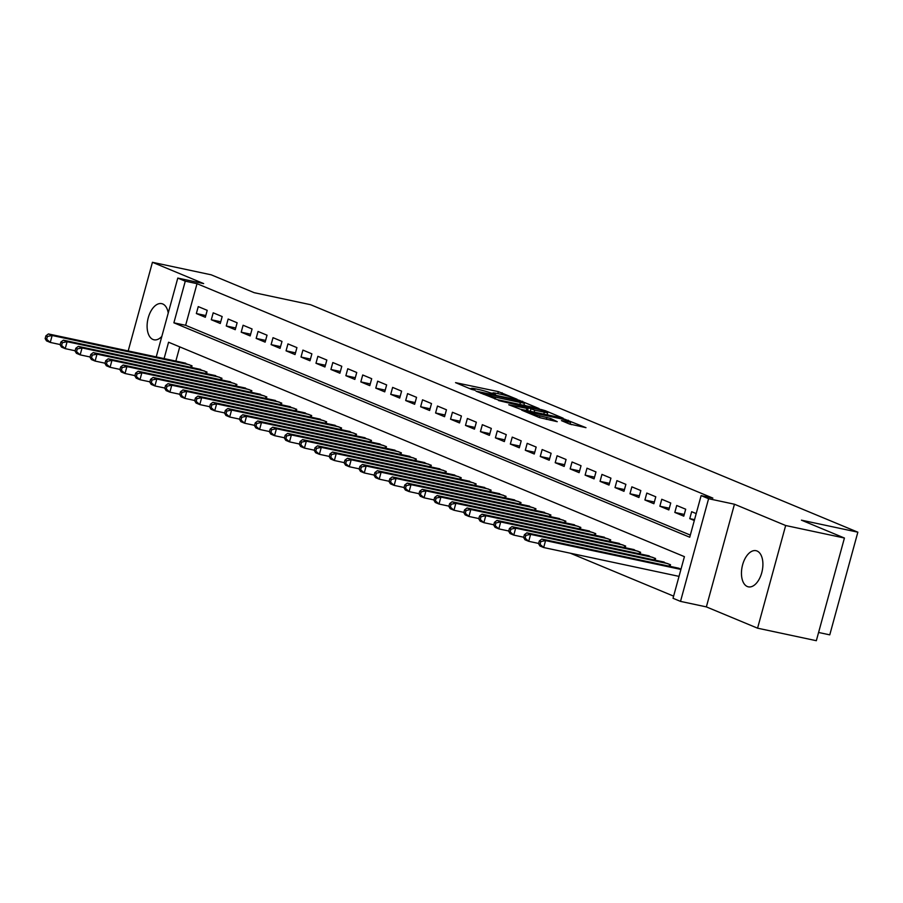 <?xml version="1.0" encoding="UTF-8"?>
<svg xmlns="http://www.w3.org/2000/svg" width="903" height="903" viewBox="0 0 903 903"><rect width="100%" height="100%" fill="white"/><g stroke="black" fill="none" stroke-linecap="round" stroke-linejoin="round"><path stroke-width="1.35" d="M517.126 399.295L498.343 391.631L455.541 382.646L471.569 389.385L475.091 390.254L472.777 389.238A9.064 0.779 15.3 0 1 471.411 388.414A9.064 0.779 15.3 0 1 475.463 388.854L478.929 389.588A9.064 0.779 15.3 0 1 491.006 393.121L495.668 394.724L494.234 393.81A9.064 0.779 15.3 0 1 492.869 392.986A9.064 0.779 15.3 0 1 496.921 393.426L500.386 394.159A9.064 0.779 15.3 0 1 512.464 397.692L517.126 399.295M757.041 551.011A18.478 10.238 -78 0 0 756.037 550.695A18.478 10.238 -78 0 0 742.379 565.707A18.478 10.238 -78 0 0 747.323 586.521A18.478 10.238 -78 0 0 748.327 586.837A18.478 10.238 -78 0 0 761.985 571.825A18.478 10.238 -78 0 0 757.041 551.011M168.24 313.025A18.478 10.238 -78 0 0 162.687 303.95A18.478 10.238 -78 0 0 161.682 303.645A18.478 10.238 -78 0 0 148.024 318.657A18.478 10.238 -78 0 0 152.979 339.472A18.478 10.238 -78 0 0 153.984 339.788A18.478 10.238 -78 0 0 161.84 336.401M569.285 423.947L585.979 427.672L564.454 419.116L521.663 410.131L539.407 417.581L557.253 421.69L550.683 418.484L539.926 415.899A7.585 0.643 15.3 0 1 532.409 413.879A7.585 0.643 15.3 0 1 528.695 412.265A7.585 0.643 15.3 0 1 532.081 412.637L559.42 418.461A7.585 0.643 15.3 0 1 566.937 420.482A7.585 0.643 15.3 0 1 570.651 422.096A7.585 0.643 15.3 0 1 567.265 421.724L561.452 420.617L569.285 423.947M844.429 538.03L816.335 640.701L757.572 628.183L785.666 525.512L844.429 538.03L801.435 520.162L857.85 532.183L310.598 304.706L254.194 292.685L211.2 274.817L152.438 262.299L203.649 283.587L177.789 278.079L185.273 281.183L197.023 283.689L712.873 498.117L701.123 495.612L708.595 498.716L680.512 601.387L673.028 598.283L684.418 556.654L168.568 342.226L164.098 358.593M785.666 525.512L734.455 504.224L708.595 498.716M539.068 408.562L518.819 400.142L476.016 391.157L497.542 399.713L539.068 408.562M545.412 410.73L563.156 418.191L520.365 409.206L508.75 404.758L528.12 408.63L522.781 406.327L498.524 400.537L541.631 409.635L545.412 410.73L545.231 411.384M152.438 262.299L128.192 350.94M207.216 310.327L198.254 306.602L196.346 313.544L205.32 317.269L207.216 310.327M222.172 316.547L213.198 312.822L211.302 319.752L220.276 323.488L222.172 316.547M237.128 322.766L228.154 319.03L226.258 325.972L235.231 329.697L237.128 322.766M252.072 328.974L243.099 325.249L241.203 332.191L250.176 335.916L252.072 328.974M267.028 335.194L258.055 331.469L256.159 338.399L265.132 342.135L267.028 335.194M281.984 341.413L273.011 337.677L271.114 344.619L280.077 348.344L281.984 341.413M296.929 347.621L287.955 343.896L286.059 350.827L295.033 354.563L296.929 347.621M311.885 353.841L302.911 350.104L301.015 357.046L309.989 360.771L311.885 353.841M326.841 360.049L317.867 356.324L315.971 363.266L324.933 366.99L326.841 360.049M341.786 366.268L332.812 362.543L330.916 369.474L339.889 373.21L341.786 366.268M356.741 372.487L347.768 368.751L345.872 375.693L354.845 379.418L356.741 372.487M371.697 378.696L362.724 374.971L360.828 381.913L369.79 385.637L371.697 378.696M386.642 384.915L377.668 381.19L375.772 388.121L384.746 391.857L386.642 384.915M401.598 391.134L392.624 387.398L390.728 394.34L399.702 398.065L401.598 391.134M416.554 397.343L407.58 393.618L405.684 400.548L414.646 404.284L416.554 397.343M431.499 403.562L422.525 399.826L420.629 406.768L429.602 410.493L431.499 403.562M446.454 409.77L437.481 406.045L435.585 412.987L444.558 416.712L446.454 409.77M461.41 415.99L452.437 412.265L450.541 419.195L459.503 422.931L461.41 415.99M476.355 422.209L467.382 418.473L465.485 425.415L474.459 429.139L476.355 422.209M491.311 428.417L482.337 424.692L480.441 431.634L489.415 435.359L491.311 428.417M506.267 434.636L497.293 430.912L495.397 437.842L504.359 441.578L506.267 434.636M521.212 440.856L512.238 437.12L510.342 444.062L519.315 447.786L521.212 440.856M536.168 447.064L527.194 443.339L525.298 450.27L534.271 454.006L536.168 447.064M551.123 453.283L542.15 449.547L540.254 456.489L549.216 460.214L551.123 453.283M566.068 459.492L557.095 455.767L555.198 462.708L564.172 466.433L566.068 459.492M581.024 465.711L572.05 461.986L570.154 468.917L579.128 472.653L581.024 465.711M595.98 471.93L587.006 468.194L585.11 475.136L594.072 478.861L595.98 471.93M610.925 478.138L601.951 474.414L600.055 481.355L609.028 485.08L610.925 478.138M625.881 484.358L616.907 480.633L615.011 487.564L623.984 491.3L625.881 484.358M640.837 490.577L631.863 486.841L629.967 493.783L638.929 497.508L640.837 490.577M655.781 496.785L646.808 493.061L644.911 499.991L653.885 503.727L655.781 496.785M670.737 503.005L661.764 499.269L659.867 506.211L668.841 509.935L670.737 503.005M685.693 509.213L676.719 505.488L674.823 512.43L683.785 516.155L685.693 509.213M197.023 283.689L185.634 325.306L690.321 535.095M696.202 513.593L691.664 511.708L689.768 518.638L694.305 520.523M570.369 553.223L673.615 596.138M179.742 346.876L175.848 361.087M182.925 362.6L192.034 365.828L191.583 367.476M197.881 368.819L206.99 372.047L206.539 373.695M212.837 375.027L221.946 378.255L221.495 379.903M227.782 381.247L236.891 384.475L236.439 386.123M242.738 387.466L251.847 390.694L251.395 392.331M257.694 393.674L266.803 396.902L266.351 398.55M272.638 399.894L281.747 403.122L281.296 404.77M287.594 406.113L296.703 409.33L296.252 410.978M302.55 412.321L311.659 415.549L311.208 417.197M317.495 418.541L326.604 421.769L326.152 423.417M332.451 424.749L341.56 427.977L341.108 429.625M347.407 430.968L356.516 434.196L356.064 435.844M362.351 437.187L371.46 440.416L371.009 442.052M377.307 443.396L386.416 446.624L385.965 448.272M392.263 449.615L401.372 452.843L400.921 454.491M407.208 455.834L416.317 459.063L415.865 460.699M422.164 462.043L431.273 465.271L430.821 466.919M437.12 468.262L446.229 471.49L445.777 473.138M452.064 474.47L461.173 477.698L460.722 479.346M467.02 480.689L476.129 483.918L475.678 485.566M481.976 486.909L491.085 490.137L490.634 491.774M496.921 493.117L506.03 496.345L505.578 497.993M511.877 499.336L520.986 502.565L520.534 504.213M526.833 505.556L535.942 508.784L535.49 510.421M541.777 511.764L550.886 514.992L550.435 516.64M556.733 517.983L565.842 521.212L565.391 522.86M571.689 524.191L580.798 527.42L580.347 529.068M586.634 530.411L595.743 533.639L595.291 535.287M601.59 536.63L610.699 539.859L610.247 541.495M616.546 542.838L625.655 546.067L625.203 547.715M631.49 549.058L640.599 552.286L640.148 553.934M646.446 555.277L655.555 558.505L655.104 560.142M661.402 561.485L670.511 564.714L670.06 566.362M676.347 567.705L681.02 569.082M818.592 632.472L829.767 634.854L857.85 532.183M734.455 504.224L706.36 606.895L757.572 628.183M706.36 606.895L680.512 601.387M185.273 281.183L173.884 322.811L689.734 537.229L701.123 495.612M156.23 356.911L177.789 278.079M185.634 325.306L173.884 322.811M196.346 313.544L205.794 315.553M211.302 319.752L220.738 321.761M226.258 325.972L235.694 327.981M241.203 332.191L250.65 334.2M256.159 338.399L265.595 340.408M271.114 344.619L280.551 346.628M286.059 350.827L295.507 352.847M301.015 357.046L310.451 359.055M315.971 363.266L325.407 365.275M330.916 369.474L340.363 371.483M345.872 375.693L355.308 377.702M360.828 381.913L370.264 383.922M375.772 388.121L385.22 390.13M390.728 394.34L400.164 396.349M405.684 400.548L415.12 402.569M420.629 406.768L430.076 408.777M435.585 412.987L445.021 414.996M450.541 419.195L459.977 421.216M465.485 425.415L474.933 427.424M480.441 431.634L489.877 433.643M495.397 437.842L504.833 439.851M510.342 444.062L519.789 446.071M525.298 450.27L534.734 452.29M540.254 456.489L549.69 458.498M555.198 462.708L564.646 464.718M570.154 468.917L579.591 470.937M585.11 475.136L594.546 477.145M600.055 481.355L609.502 483.365M615.011 487.564L624.447 489.573M629.967 493.783L639.403 495.792M644.911 499.991L654.359 502.012M659.867 506.211L669.304 508.22M674.823 512.43L684.26 514.439M689.768 518.638L694.542 519.654M492.756 393.381L490.408 392.884M471.31 388.809L468.996 388.324M526.122 405.808L523.932 404.894M520.975 401.225L481.875 392.692L483.421 393.663A9.064 0.779 15.3 0 0 495.499 397.185L520.41 402.49A9.064 0.779 15.3 0 0 524.462 402.93A9.064 0.779 15.3 0 0 523.097 402.117L520.975 401.225M547.173 414.556L548.945 415.29M544.328 412.208A7.585 0.643 15.3 0 0 547.715 412.581A7.585 0.643 15.3 0 0 544.001 410.967A7.585 0.643 15.3 0 0 536.484 408.946L525.58 406.756L534.7 410.165L544.328 412.208L543.787 414.195M571.509 424.67L570.109 424.094M185.679 363.187L48.412 333.941L52.148 335.498L50.252 342.429L60.174 344.551M46.64 339.235L50.252 342.429L46.516 340.882L45.15 338.614L46.64 339.235L47.407 336.458L45.906 335.837L45.15 338.614M47.407 336.458L52.148 335.498L189.416 364.744M45.906 335.837L48.412 333.941M200.635 369.406L63.368 340.16L67.104 341.706L65.208 348.648L75.13 350.759M61.596 345.454L65.208 348.648L61.472 347.091L60.106 344.833L61.596 345.454L62.352 342.677L60.862 342.056L60.106 344.833M62.352 342.677L67.104 341.706L204.371 370.952M60.862 342.056L63.368 340.16M215.591 375.614L78.313 346.368L82.06 347.926L80.153 354.868L90.086 356.978M76.552 351.662L80.153 354.868L76.416 353.31L75.051 351.041L76.552 351.662L77.308 348.885L75.818 348.265L75.051 351.041M77.308 348.885L82.06 347.926L219.327 377.172M75.818 348.265L78.313 346.368M230.536 381.834L93.269 352.588L97.005 354.145L95.108 361.076L105.03 363.198M91.496 357.881L95.108 361.076L91.372 359.529L90.007 357.261L91.496 357.881L92.264 355.105L90.763 354.484L90.007 357.261M92.264 355.105L97.005 354.145L234.272 383.391M90.763 354.484L93.269 352.588M245.492 388.053L108.225 358.807L111.961 360.353L110.064 367.295L119.986 369.406M106.452 364.09L110.064 367.295L106.328 365.738L104.962 363.469L106.452 364.09L107.209 361.324L105.719 360.703L104.962 363.469M107.209 361.324L111.961 360.353L249.228 389.599M105.719 360.703L108.225 358.807M260.448 394.261L123.169 365.015L126.917 366.573L125.009 373.503L134.942 375.625M121.408 370.309L125.009 373.503L121.273 371.957L119.907 369.688L121.408 370.309L122.165 367.532L120.675 366.911L119.907 369.688M122.165 367.532L126.917 366.573L264.184 395.819M120.675 366.911L123.169 365.015M275.392 400.481L138.125 371.235L141.861 372.792L139.965 379.723L149.887 381.834M136.353 376.528L139.965 379.723L136.229 378.165L134.863 375.908L136.353 376.528L137.121 373.752L135.619 373.131L134.863 375.908M137.121 373.752L141.861 372.792L279.129 402.038M135.619 373.131L138.125 371.235M290.348 406.689L153.081 377.443L156.817 379L154.921 385.942L164.843 388.053M151.309 382.737L154.921 385.942L151.185 384.385L149.819 382.116L151.309 382.737L152.065 379.971L150.575 379.339L149.819 382.116M152.065 379.971L156.817 379L294.085 408.246M150.575 379.339L153.081 377.443M305.304 412.908L168.026 383.662L171.773 385.22L169.866 392.15L179.799 394.272M166.265 388.956L169.866 392.15L166.129 390.604L164.764 388.335L166.265 388.956L167.021 386.179L165.531 385.558L164.764 388.335M167.021 386.179L171.773 385.22L309.04 414.466M165.531 385.558L168.026 383.662M320.249 419.127L182.982 389.882L186.718 391.428L184.822 398.37L194.743 400.481M181.21 395.175L184.822 398.37L181.085 396.812L179.72 394.555L181.21 395.175L181.977 392.399L180.476 391.778L179.72 394.555M181.977 392.399L186.718 391.428L323.985 420.674M180.476 391.778L182.982 389.882M335.205 425.336L197.938 396.09L201.674 397.647L199.777 404.589L209.699 406.7M196.165 401.383L199.777 404.589L196.041 403.031L194.676 400.763L196.165 401.383L196.922 398.607L195.432 397.986L194.676 400.763M196.922 398.607L201.674 397.647L338.941 426.893M195.432 397.986L197.938 396.09M350.161 431.555L212.882 402.309L216.63 403.867L214.722 410.797L224.655 412.919M211.121 407.603L214.722 410.797L210.986 409.251L209.62 406.982L211.121 407.603L211.878 404.826L210.388 404.205L209.62 406.982M211.878 404.826L216.63 403.867L353.897 433.113M210.388 404.205L212.882 402.309M365.105 437.774L227.838 408.528L231.574 410.075L229.678 417.017L239.6 419.127M226.066 413.811L229.678 417.017L225.942 415.459L224.576 413.19L226.066 413.811L226.834 411.046L225.332 410.425L224.576 413.19M226.834 411.046L231.574 410.075L368.842 439.321M225.332 410.425L227.838 408.528M380.061 443.983L242.794 414.737L246.53 416.294L244.634 423.225L254.556 425.347M241.022 420.03L244.634 423.225L240.898 421.678L239.532 419.41L241.022 420.03L241.778 417.254L240.288 416.633L239.532 419.41M241.778 417.254L246.53 416.294L383.798 445.54M240.288 416.633L242.794 414.737M395.017 450.202L257.739 420.956L261.486 422.514L259.579 429.444L269.512 431.555M255.978 426.25L259.579 429.444L255.842 427.887L254.477 425.629L255.978 426.25L256.734 423.473L255.244 422.852L254.477 425.629M256.734 423.473L261.486 422.514L398.754 451.76M255.244 422.852L257.739 420.956M409.962 456.41L272.695 427.164L276.431 428.722L274.535 435.664L284.456 437.774M270.923 432.458L274.535 435.664L270.798 434.106L269.433 431.837L270.923 432.458L271.69 429.693L270.189 429.06L269.433 431.837M271.69 429.693L276.431 428.722L413.698 457.968M270.189 429.06L272.695 427.164M424.918 462.629L287.651 433.384L291.387 434.941L289.491 441.872L299.412 443.994M285.879 438.677L289.491 441.872L285.754 440.325L284.389 438.057L285.879 438.677L286.635 435.901L285.145 435.28L284.389 438.057M286.635 435.901L291.387 434.941L428.654 464.187M285.145 435.28L287.651 433.384M439.874 468.849L302.595 439.603L306.343 441.149L304.435 448.091L314.368 450.202M300.834 444.897L304.435 448.091L300.699 446.534L299.333 444.276L300.834 444.897L301.591 442.12L300.101 441.499L299.333 444.276M301.591 442.12L306.343 441.149L443.61 470.395M300.101 441.499L302.595 439.603M454.819 475.057L317.551 445.811L321.287 447.369L319.391 454.311L329.313 456.421M315.779 451.105L319.391 454.311L315.655 452.753L314.289 450.484L315.779 451.105L316.547 448.328L315.045 447.707L314.289 450.484M316.547 448.328L321.287 447.369L458.555 476.615M315.045 447.707L317.551 445.811M469.774 481.276L332.507 452.031L336.243 453.588L334.347 460.519L344.269 462.641M330.735 457.324L334.347 460.519L330.611 458.972L329.245 456.704L330.735 457.324L331.491 454.548L330.001 453.927L329.245 456.704M331.491 454.548L336.243 453.588L473.511 482.834M330.001 453.927L332.507 452.031M484.73 487.496L347.452 458.25L351.188 459.796L349.292 466.738L359.225 468.849M345.691 463.544L349.292 466.738L345.556 465.18L344.19 462.912L345.691 463.544L346.447 460.767L344.957 460.146L344.19 462.912M346.447 460.767L351.188 459.796L488.467 489.042M344.957 460.146L347.452 458.25M499.675 493.704L362.408 464.458L366.144 466.016L364.248 472.946L374.169 475.068M360.636 469.752L364.248 472.946L360.511 471.4L359.146 469.131L360.636 469.752L361.403 466.975L359.902 466.354L359.146 469.131M361.403 466.975L366.144 466.016L503.411 495.262M359.902 466.354L362.408 464.458M514.631 499.923L377.364 470.677L381.1 472.235L379.204 479.166L389.125 481.276M375.592 475.971L379.204 479.166L375.467 477.608L374.102 475.35L375.592 475.971L376.348 473.195L374.858 472.574L374.102 475.35M376.348 473.195L381.1 472.235L518.367 501.481M374.858 472.574L377.364 470.677M529.587 506.143L392.308 476.886L396.045 478.443L394.148 485.385L404.081 487.496M390.547 482.179L394.148 485.385L390.412 483.827L389.046 481.559L390.547 482.179L391.304 479.414L389.814 478.782L389.046 481.559M391.304 479.414L396.045 478.443L533.323 507.689M389.814 478.782L392.308 476.886M544.532 512.351L407.264 483.105L411 484.663L409.104 491.593L419.026 493.715M405.492 488.399L409.104 491.593L405.368 490.047L404.002 487.778L405.492 488.399L406.26 485.622L404.758 485.001L404.002 487.778M406.26 485.622L411 484.663L548.268 513.909M404.758 485.001L407.264 483.105M559.488 518.57L422.22 489.324L425.956 490.871L424.06 497.813L433.982 499.923M420.448 494.618L424.06 497.813L420.324 496.255L418.958 493.997L420.448 494.618L421.204 491.842L419.714 491.221L418.958 493.997M421.204 491.842L425.956 490.871L563.224 520.117M419.714 491.221L422.22 489.324M574.443 524.778L437.165 495.533L440.901 497.09L439.005 504.032L448.938 506.143M435.404 500.826L439.005 504.032L435.269 502.474L433.903 500.206L435.404 500.826L436.16 498.05L434.67 497.429L433.903 500.206M436.16 498.05L440.901 497.09L578.18 526.336M434.67 497.429L437.165 495.533M589.388 530.998L452.121 501.752L455.857 503.31L453.961 510.24L463.882 512.362M450.349 507.046L453.961 510.24L450.225 508.694L448.859 506.425L450.349 507.046L451.116 504.269L449.615 503.648L448.859 506.425M451.116 504.269L455.857 503.31L593.124 532.556M449.615 503.648L452.121 501.752M604.344 537.217L467.077 507.971L470.813 509.518L468.917 516.46L478.838 518.57M465.305 513.265L468.917 516.46L465.18 514.902L463.815 512.633L465.305 513.265L466.061 510.488L464.571 509.868L463.815 512.633M466.061 510.488L470.813 509.518L608.08 538.764M464.571 509.868L467.077 507.971M619.3 543.425L482.021 514.179L485.758 515.737L483.861 522.668L493.794 524.79M480.261 519.473L483.861 522.668L480.125 521.121L478.759 518.853L480.261 519.473L481.017 516.697L479.527 516.076L478.759 518.853M481.017 516.697L485.758 515.737L623.036 544.983M479.527 516.076L482.021 514.179M634.245 549.645L496.977 520.399L500.714 521.957L498.817 528.887L508.739 530.998M495.205 525.693L498.817 528.887L495.081 527.329L493.715 525.072L495.205 525.693L495.973 522.916L494.472 522.295L493.715 525.072M495.973 522.916L500.714 521.957L637.981 551.202M494.472 522.295L496.977 520.399M649.201 555.864L511.933 526.618L515.669 528.165L513.773 535.107L523.695 537.217M510.161 531.901L513.773 535.107L510.037 533.549L508.671 531.28L510.161 531.901L510.917 529.135L509.427 528.515L508.671 531.28M510.917 529.135L515.669 528.165L652.937 557.411M509.427 528.515L511.933 526.618M664.156 562.072L526.878 532.826L530.614 534.384L528.718 541.315L538.651 543.437M525.117 538.12L528.718 541.315L524.982 539.768L523.616 537.499L525.117 538.12L525.873 535.344L524.372 534.723L523.616 537.499M525.873 535.344L530.614 534.384L667.893 563.63M524.372 534.723L526.878 532.826M679.101 568.292L541.834 539.046L545.57 540.592L543.674 547.534L679.022 576.374M540.062 544.34L543.674 547.534L539.938 545.976L538.572 543.719L540.062 544.34L540.829 541.563L539.328 540.942L538.572 543.719M540.829 541.563L545.57 540.592L680.918 569.432M539.328 540.942L541.834 539.046M497.801 393.618L498.343 391.631M501.65 394.442L502.113 392.737M522.431 401.835L522.589 401.248M481.13 393.358L481.288 392.771M483.252 394.25L483.421 393.663M494.991 399.047L495.499 397.185M519.868 404.476L520.41 402.49M526.314 410.47L526.855 408.483M541.473 410.21L541.631 409.635M525.851 407.603L526.009 407.016M530.309 411.316L530.93 409.059M534.158 412.14L534.7 410.165M566.926 422.976L567.265 421.724M539.463 417.604L539.926 415.899M546.371 419.364L546.913 417.389M550.22 420.188L550.683 418.484M564.307 419.681L564.454 419.116M568.055 420.854L568.235 420.222M190.714 367.284L191.21 365.489M205.67 373.503L206.155 371.697M220.614 379.723L221.111 377.917M235.57 385.931L236.067 384.125M250.526 392.15L251.011 390.344M265.471 398.37L265.967 396.564M280.427 404.578L280.923 402.772M295.383 410.797L295.868 408.991M310.327 417.005L310.824 415.211M325.283 423.225L325.78 421.419M340.239 429.444L340.724 427.638M355.184 435.652L355.68 433.846M370.14 441.872L370.636 440.066M385.096 448.091L385.581 446.285M400.04 454.299L400.537 452.493M414.996 460.519L415.493 458.713M429.952 466.727L430.438 464.932M444.897 472.946L445.393 471.14M459.853 479.166L460.349 477.36M474.809 485.374L475.294 483.568M489.753 491.593L490.25 489.787M504.709 497.813L505.206 496.007M519.665 504.021L520.151 502.215M534.61 510.24L535.107 508.434M549.566 516.448L550.062 514.654M564.522 522.668L565.007 520.862M579.466 528.887L579.963 527.081M594.422 535.095L594.919 533.289M609.378 541.315L609.864 539.509M624.323 547.534L624.82 545.728M639.279 553.742L639.775 551.936M654.235 559.962L654.72 558.156M669.179 566.181L669.676 564.375M492.643 393.798L492.869 392.986M471.185 389.227L471.411 388.414M480.814 393.234L480.994 392.591M523.819 405.312L524.462 402.93M527.544 410.73L528.12 408.63M547.083 414.895L547.715 412.581M525.399 407.422L525.58 406.756M570.064 424.241L570.651 422.096M528.481 413.043L528.695 412.265"/></g></svg>
